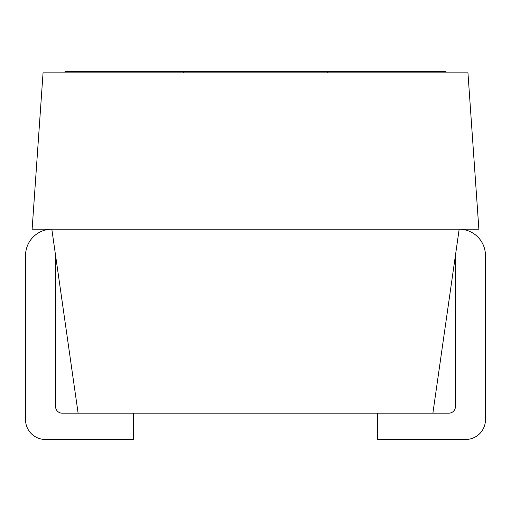 <?xml version="1.0" encoding="UTF-8"?>
<svg xmlns="http://www.w3.org/2000/svg" width="511" height="511" viewBox="0 0 511 511"><rect width="100%" height="100%" fill="white"/><g stroke="black" fill="none" stroke-linecap="round" stroke-linejoin="round"><path stroke-width="0.77" d="M467.948 72.856L43.052 72.856L32.123 229.222L478.877 229.222L467.948 72.856M446.033 72.856L446.033 71.54L64.967 71.54L64.967 72.856M78.113 413.182L432.887 413.182L459.172 229.222L51.828 229.222L78.113 413.182L62.157 413.182A6.573 6.573 0 0 1 55.584 406.609L55.584 255.5M465.738 439.46L377.699 439.46L465.738 439.46A19.712 19.712 0 0 0 485.45 419.748L485.45 255.5A26.278 26.278 0 0 0 459.172 229.222M455.416 255.5L455.416 406.609A6.573 6.573 0 0 1 448.843 413.182L432.887 413.182M455.416 406.609A6.573 6.573 0 0 1 448.843 413.182A6.573 6.573 0 0 0 455.416 406.609M377.699 413.182L377.699 439.46M133.301 413.182L133.301 439.46L45.262 439.46A19.712 19.712 0 0 1 25.55 419.748L25.55 255.5A26.278 26.278 0 0 1 51.828 229.222M62.157 413.182A6.573 6.573 0 0 1 55.584 406.609A6.573 6.573 0 0 0 62.157 413.182M183.232 72.856L183.232 71.54M327.768 72.856L327.768 71.54"/></g></svg>
